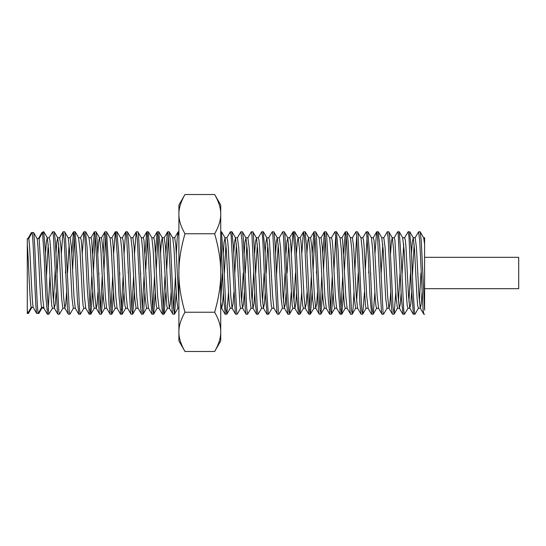 <?xml version="1.0" encoding="UTF-8"?>
<svg xmlns="http://www.w3.org/2000/svg" width="546" height="546" viewBox="0 0 546 546"><rect width="100%" height="100%" fill="white"/><g stroke="black" fill="none" stroke-linecap="round" stroke-linejoin="round"><path stroke-width="0.82" d="M214.653 194.526L220.72 205.043L220.72 340.957L214.653 351.474C218.816 344.212 220.843 337.674 220.72 331.852C220.843 326.037 218.816 319.499 214.653 312.237C218.816 297.72 220.843 284.637 220.72 273C220.843 261.363 218.816 248.28 214.653 233.763C218.816 226.501 220.843 219.963 220.72 214.148C220.843 208.326 218.816 201.788 214.653 194.526L184.971 194.526C180.808 201.788 178.788 208.326 178.904 214.148L178.904 205.043L184.971 194.526M214.653 312.237L184.971 312.237C180.808 319.499 178.788 326.037 178.904 331.852C178.788 337.674 180.808 344.212 184.971 351.474L178.904 340.957L178.904 214.148C178.788 219.963 180.808 226.501 184.971 233.763L214.653 233.763M184.971 351.474L214.653 351.474M184.971 312.237C180.808 297.72 178.788 284.637 178.904 273C178.788 261.363 180.808 248.28 184.971 233.763M42.329 307.371L38.827 313.465L38.193 313.465L41.578 307.371L42.984 307.371L42.984 308.251L43.926 308.251M52.532 308.183L48.806 314.093L47.14 291.898L45.482 252.348L43.653 231.784M38.411 238.629L41.912 232.535L42.547 232.535L44.206 257.644L45.871 296.915L47.55 314.216M43.741 231.784L42.984 231.784L42.984 232.535L42.547 232.535L39.162 238.629L37.101 238.629L33.599 232.535L32.091 232.535L28.706 238.629L27.3 238.629L27.3 244.301C28.576 260.053 29.846 302.327 31.122 307.371L33.183 307.371L36.684 313.465L38.193 313.465C36.664 307.535 35.128 238.465 33.599 232.535M48.212 310.012L49.945 276.16M62.995 308.087L59.418 314.162L58.784 311.281L55.46 243.059L54.293 231.886L52.757 231.784M49.099 237.81L52.682 231.736L53.433 235.933L57.501 313.035L57.91 314.209L59.418 314.216M73.471 308.101L70.004 314.08L69.315 311.875L65.431 236.227L64.769 231.954L68.236 237.926L69.506 249.754L72.045 298.519L73.321 308.224M61.343 253.624L63.008 231.941L64.148 239.08L67.472 308.449L68.25 314.046L64.783 308.074L65.745 304.088L66.571 292.363M83.907 308.197L80.33 314.278L79.532 309.507L77.075 257.419L75.061 231.784M74.352 235.954L72.618 269.847M71.792 253.624L73.485 231.92L74.12 233.743L77.443 300.866L78.897 314.216M92.588 292.39L90.889 314.107L90.377 313.029L87.053 247.215L85.469 231.784M82.248 253.562L83.941 231.811L84.917 237.333L87.408 290.922L89.339 314.216M90.029 310.032L91.762 276.153M103.037 292.369L101.365 314.046L100.355 308.531L97.024 239.134L96.123 231.941L99.59 237.913L100.867 249.59L103.412 298.45L104.682 308.197M95.257 235.94L93.523 269.854M92.711 253.597L94.376 231.9L95.113 234.548L95.721 242.226L99.044 310.783L99.604 314.052L96.144 308.08L94.874 296.185L91.694 240.322L91.059 237.763L88.998 237.749M100.484 310.08L102.218 276.139M113.493 292.424L111.991 313.636L111.698 314.237L111.015 310.729L106.6 231.92L110.06 237.892L111.329 249.87L113.868 298.525L114.503 305.671L115.213 308.251M105.719 235.927L103.986 269.861M103.16 253.637L104.027 238.042L104.846 231.954L105.692 235.613L109.009 304.395L110.08 314.087L106.62 308.115L105.344 296.519L102.791 247.611L101.515 237.803M110.947 310.039L112.674 276.153M123.949 292.424L121.97 314.032L120.304 291.38L118.646 251.849L116.837 231.784M113.616 253.59L115.315 231.845L115.656 232.159L117.322 255.931L118.98 295.359L120.734 314.216M121.396 310.012L123.13 276.16M134.405 292.369L132.719 314.052L131.948 311.063L128.624 242.67L127.484 231.893L130.944 237.872L132.221 249.447L134.773 298.362L136.05 308.203M124.072 253.569L125.628 232.152L125.873 231.75L126.583 235.531L128.952 284.432L130.61 312.537L131.095 314.189M131.852 310.067L133.586 276.146M144.861 292.397L143.584 312.264L143.066 314.182L142.492 311.773L138.595 235.968L137.961 231.954L141.421 237.926L142.69 249.775L145.236 298.519L146.505 308.224M134.528 253.631L136.2 231.954L137.258 238.042L140.581 307.453L141.441 314.052L137.974 308.08L136.705 296.382L134.159 247.536L132.883 237.803M142.315 310.073L144.042 276.146M155.317 292.438L153.631 314.189L152.709 309.377L150.239 256.886L148.246 231.784M147.543 235.961L145.802 269.847M144.983 253.617L146.676 231.9L147.229 233.203L150.553 299.454L152.095 314.216M152.764 310.012L154.498 276.153M165.772 292.39L164.08 314.1L163.541 312.885L160.217 246.765L158.654 231.784M157.992 235.988L156.258 269.847M155.439 253.562L157.125 231.811L158.047 236.657L160.524 289.216L162.51 314.216M163.213 310.032L164.947 276.153M176.228 292.369L174.556 314.046L173.519 308.231L170.188 238.807L169.315 231.948L172.775 237.92L174.051 249.611L176.597 298.457L177.873 308.197M168.441 235.927L166.714 269.854M165.895 253.603L167.172 233.743L167.69 231.818L168.264 234.22L172.154 309.985L172.795 314.046L169.335 308.074L170.297 304.081L171.123 292.369M173.676 310.087L175.409 276.139M176.351 253.631L177.136 239.073L178.037 231.948L178.904 235.892M228.501 292.438L226.815 314.189L225.887 309.241L223.403 256.354L221.423 231.784M220.72 235.933L223.662 297.986L225.293 314.216M240.725 308.121L237.264 314.093L236.705 312.735L233.381 246.321L231.845 231.784M226.849 237.803L230.426 231.722L231.197 236.227L235.299 313.343L235.654 314.223L237.162 314.216M251.208 308.074L247.618 314.148L246.683 307.924L243.352 238.486L242.506 231.948L245.966 237.92L247.242 249.618L249.788 298.464L251.058 308.197M237.285 237.906L240.882 231.832L241.939 239.851L245.263 309.111L245.987 314.046L242.526 308.074L243.489 304.088L244.308 292.363M261.657 308.169L258.074 314.25L257.364 310.49L254.996 261.657L253.33 233.476L252.846 231.811M247.761 237.906L251.337 231.825L251.911 234.173L255.235 301.836L256.62 314.216M272.092 308.169L268.625 314.155L268.298 313.889L266.632 290.342L264.974 250.867L263.206 231.784M258.224 237.803L261.793 231.722L262.715 238.015L265.206 292.117L267.09 314.216M282.562 308.08L278.979 314.155L278.276 310.599L274.952 241.898L273.86 231.907L277.32 237.885L278.596 249.474L281.149 298.382L282.425 308.197M268.652 237.865L272.242 231.784L272.877 234.794L276.836 311.295L277.341 314.059L273.88 308.087L272.611 296.157L269.437 240.322L268.803 237.749L266.741 237.749M291.236 292.397L289.571 314.093L288.848 311.575L288.254 304.224L284.923 235.476L284.336 231.954L287.797 237.92L289.066 249.802L292.246 305.685L292.881 308.237L294.942 308.251M279.122 237.926L282.698 231.852L283.483 236.193L286.807 305.241L287.824 314.073L284.357 308.101L285.305 304.067L286.131 292.376M301.692 292.438L300 314.189L299.058 309.091L296.567 255.828L294.608 231.784M291.359 253.597L293.059 231.859L293.455 232.371L295.113 257.152L296.778 296.464L298.478 314.216M312.148 292.383L310.456 314.093L309.869 312.571L306.545 245.884L305.037 231.784M301.815 253.562L303.419 231.982L304.347 235.817L306.743 285.701L308.838 314.203M309.589 310.053L311.322 276.146M322.604 292.376L320.932 314.052L319.847 307.616L316.516 238.172L315.69 231.954L319.157 237.926L320.427 249.638L322.973 298.471L324.249 308.203M314.817 235.913L313.09 269.854M312.271 253.624L313.936 231.948L315.056 238.773L318.379 308.169L319.178 314.046L315.718 308.074L316.673 304.088L317.499 292.363M320.052 310.094L321.778 276.146M333.053 292.431L331.483 313.902L330.542 310.374L328.16 261.104L326.494 233.319L326.03 231.804M325.28 235.947L323.546 269.854M322.72 253.624L324.42 231.913L325.02 233.579L328.344 300.457L329.832 314.216M330.507 310.012L332.234 276.146M343.516 292.41L341.816 314.148L341.462 313.807L339.796 289.817L338.138 250.382L336.391 231.784M335.729 236.002L334.002 269.854M331.408 237.803L334.978 231.716L335.824 237.066L338.315 290.431L340.267 314.216M340.957 310.012L342.69 276.146M353.965 292.363L353.098 307.985L352.286 314.046L351.44 310.36L348.109 241.516L347.044 231.913L350.512 237.885L351.788 249.488L354.334 298.389L355.61 308.197M346.184 235.947L344.451 269.854M343.639 253.597L345.304 231.907L346.027 234.452L346.621 241.864L349.945 310.558L350.532 314.046L347.072 308.08L345.802 296.198L342.622 240.315L341.987 237.763L340.022 237.749M364.421 292.403L362.756 314.1L362.018 311.473L361.418 303.842L358.087 235.237L357.528 231.948L360.988 237.92L362.257 249.815L365.431 305.678L366.066 308.237L368.127 308.251M356.647 235.906L354.914 269.847M352.313 237.92L355.89 231.845L356.593 235.381L359.916 304.04L361.008 314.093L357.548 308.115L356.272 296.526L353.719 247.618L352.443 237.797M374.877 292.438L373.184 314.189L372.222 308.811L369.731 255.303L367.792 231.784M367.103 235.988L365.37 269.854M362.783 237.831L366.243 231.845L366.564 232.077L368.222 255.439L369.888 294.895L371.662 314.216M387.1 308.108L383.64 314.087L383.033 312.408L379.709 245.454L378.228 231.784M375 253.569L376.535 232.241L376.795 231.757L377.498 235.422L379.859 283.906L381.517 312.38L382.023 314.189M395.789 292.376L394.116 314.052L393.011 307.296L389.68 237.865L388.882 231.954L392.342 237.926L393.618 249.652L396.164 298.478L397.433 308.203M383.667 237.926L387.25 231.852L388.165 237.756L391.489 307.145L392.369 314.052L388.909 308.08M408.033 308.183L404.45 314.257L403.719 310.251L401.324 260.551L399.222 231.797M394.144 237.872L397.604 231.893L398.136 233.06L401.46 299.031L403.03 314.216M418.461 308.162L415.001 314.141L414.626 313.718L412.96 289.284L411.302 249.904L409.582 231.784M404.593 237.803L408.162 231.722L408.968 236.527L411.431 288.711L413.431 314.216M424.604 310.101L421.273 241.141L420.236 231.92L423.696 237.892L424.604 244.246M424.604 244.301L424.604 237.749L424.604 244.301M411.472 253.562L412.291 242.008L413.24 237.803L414.516 249.508L417.069 298.334L417.704 305.705L418.393 308.251M419.376 301.713L420.959 273M412.564 272.966L414.148 244.321M415.178 237.776L416.448 247.488L418.994 296.253L420.263 308.08L421.225 304.095L422.051 292.363M404.723 237.749L402.661 237.749L404.081 249.877L406.62 298.512L407.255 305.671L407.978 308.251M408.92 301.658L410.503 273.007M401.958 276.146L403.692 244.328M404.627 237.749L405.357 240.322L405.992 247.536L408.531 296.171L409.8 308.156L410.769 303.999L411.595 292.424M412.414 276.146L412.564 273M390.561 253.637L391.386 241.912L392.205 237.803M398.464 301.699L400.047 273.027M392.24 237.749L394.267 237.749L394.908 240.274L398.095 296.567L399.372 308.183L400.314 304.013L401.139 292.424M381.75 237.722L383.149 249.42L385.701 298.328L386.978 308.231M381.197 272.98L382.78 244.287M383.811 237.803L385.087 247.543L387.633 296.396L388.902 308.08M389.039 308.203L389.864 304.088L390.683 292.369M368.68 273L368.83 269.854M367.977 231.838L371.437 237.824L372.706 249.761L375.252 298.43L375.887 305.678L376.61 308.251M373.28 237.749L373.99 240.329L374.624 247.481L377.163 296.123L378.583 308.231M362.837 237.749L363.54 240.301L364.175 247.652L366.728 296.444L368.127 308.313M370.591 276.146L370.741 273M356.64 301.74L358.224 273M340.056 237.797L341.332 249.529L343.878 298.334L344.519 305.699L345.209 308.251M326.16 231.907L329.627 237.879L330.896 249.877L333.435 298.512L334.07 305.671L334.787 308.251M331.442 237.749L332.173 240.322L332.807 247.57L335.346 296.225L336.616 308.176L340.083 314.162M316.407 272.973L316.55 269.854M321.082 237.769L322.358 247.672L324.911 296.58L326.31 308.278M306.92 253.59L307.739 241.98L308.565 237.715M305.221 231.845L308.681 237.831L309.957 249.42L312.51 298.321L313.786 308.231M310.626 237.797L311.896 247.522L314.441 296.341L315.718 308.074M296.464 253.569L297.283 242.008L298.109 237.715M294.792 231.845L298.252 237.824L299.522 249.781L302.061 298.437L302.702 305.678L303.426 308.251M300.082 237.749L300.805 240.329L301.44 247.495L303.979 296.123L305.248 308.128L306.217 304.02L307.043 292.403M286.008 253.631L286.827 241.926L287.797 237.92M293.912 301.672L295.495 273.034M287.1 273L288.684 244.287M289.673 237.749L290.356 240.295L290.991 247.672L293.543 296.505L294.82 308.197L298.28 314.182M294.942 308.306L295.761 303.992L296.587 292.438M275.553 253.617L276.372 241.939L277.197 237.763M283.456 301.747L285.039 273M276.494 276.146L278.228 244.26M279.259 237.803L280.535 247.591L283.081 296.485L284.357 308.101M265.097 253.562L265.922 242.008L266.871 237.797L268.141 249.549L270.693 298.341L271.328 305.699L272.031 308.251M266.189 272.973L267.772 244.335M254.641 253.603L255.467 241.974L256.436 237.885L257.705 249.877L260.244 298.519L260.879 305.671L261.595 308.251M262.544 301.658L264.127 273.014M255.733 273L257.316 244.321M258.265 237.749L258.981 240.315L259.623 247.604L262.169 296.307L263.438 308.19L264.4 303.986L265.22 292.438M244.185 253.637L245.011 241.912L245.966 237.92M252.088 301.72L253.672 273.027M245.277 273L246.86 244.253M247.891 237.783L249.167 247.659L251.72 296.574L252.996 308.149L253.945 304.033L254.764 292.397M233.736 253.583L234.555 241.987L235.497 237.824L236.773 249.426L239.967 305.726L240.602 308.237L242.663 308.251M241.632 301.733L243.216 273M234.821 272.966L236.404 244.301M237.435 237.79L238.711 247.495L241.25 296.287L242.526 308.074M223.273 253.569L224.099 242.008L225.068 237.831L226.337 249.802L228.876 298.444L229.511 305.678L230.241 308.251M224.365 273L225.948 244.342M226.883 237.749L227.614 240.329L228.248 247.515L230.787 296.144L232.057 308.142L233.033 304.006L233.852 292.417M225.095 314.175L221.635 308.19L220.72 301.665L222.304 273.034M221.635 308.19L222.577 303.999L223.396 292.424M174.706 237.797L175.757 244.512L178.904 301.713M160.544 253.583L161.363 241.987L162.312 237.824L163.588 249.426L166.776 305.726L167.417 308.244L169.478 308.251M164.25 237.776L165.52 247.481L168.059 296.232L169.335 308.074M148.416 231.852L151.877 237.838L153.153 249.815L155.692 298.457L156.327 305.678L157.057 308.251M153.699 237.749L154.429 240.322L155.064 247.543L157.603 296.185L159.023 308.278M141.318 237.749L143.339 237.749L143.98 240.274L147.167 296.574L148.444 308.176L151.911 314.162M128.208 272.973L128.358 269.847M140.575 276.146L140.725 273.027M117.035 231.811L120.495 237.797L121.772 249.59L124.317 298.362L124.959 305.692L125.662 308.251M122.345 237.749L123.062 240.329L123.696 247.481L126.235 296.123L127.505 308.115L130.965 314.093M130.119 276.146L130.269 273M111.916 237.749L112.612 240.301L113.247 247.659L115.8 296.464L117.076 308.203L120.536 314.189M119.663 276.16L119.813 273M97.816 253.631L98.635 241.919L99.454 237.797M88.998 237.701L90.397 249.44L93.591 305.726L94.226 308.251L96.239 308.251M96.287 308.203L97.113 304.067L97.932 292.376M98.758 276.139L98.901 273M78.549 237.728L79.962 249.829L82.501 298.464L83.135 305.678L83.866 308.251M80.521 237.749L81.245 240.315L81.88 247.577L84.418 296.246L85.695 308.176L89.155 314.162M65.479 272.993L65.622 269.861M67.54 273L69.124 244.26M70.154 237.776L71.43 247.672L73.983 296.58L75.259 308.162L78.72 314.141M55.023 272.973L55.166 269.847M55.992 253.61L56.811 241.953L57.76 237.865L59.036 249.44L61.589 298.355L62.865 308.21M57.084 272.973L58.668 244.28M59.698 237.797L60.968 247.515L63.513 296.328L64.783 308.074M45.536 253.556L46.355 242.008L47.181 237.694M43.851 231.818L47.311 237.803L48.587 249.611L51.133 298.369L51.768 305.692L52.477 308.251M53.44 301.672L55.023 273M46.478 276.16L48.212 244.349M49.147 237.749L49.877 240.329L50.512 247.502L53.051 296.13L54.32 308.135L55.289 304.013L56.115 292.41M56.934 276.146L57.084 273M27.3 310.046L27.3 313.465L27.737 313.465L31.122 307.371M31.873 307.371L28.372 313.465L27.737 313.465L27.3 310.026L27.3 244.301M27.955 238.629L31.456 232.535L32.091 232.535C33.62 238.465 35.149 307.535 36.684 313.465M28.706 238.629C30.201 244.697 31.688 301.303 33.183 307.371M415.028 237.899L418.618 231.825L419.738 240.663L423.061 309.732L423.723 314.052L420.263 308.08M39.162 238.629L42.704 297.932L43.892 308.19L47.352 314.182M424.604 244.26L424.604 310.046M37.101 238.629C38.589 244.697 40.083 301.303 41.578 307.371M424.604 257.316L518.7 257.316L518.7 288.684L424.604 288.684M47.454 314.216L48.874 314.216M68.366 314.216L69.874 314.216M63.138 231.784L64.646 231.784M78.822 314.216L80.33 314.216M73.594 231.784L75.102 231.784M89.278 314.216L90.786 314.216M84.145 231.784L85.558 231.784M99.734 314.216L101.242 314.216M94.506 231.784L96.014 231.784M110.19 314.216L111.698 314.216M104.962 231.784L106.47 231.784M120.646 314.216L122.154 314.216M115.499 231.784L116.926 231.784M131.095 314.216L132.61 314.216M125.873 231.784L127.382 231.784M141.557 314.216L143.066 314.216M136.323 231.784L137.838 231.784M152.013 314.216L153.522 314.216M146.785 231.784L148.294 231.784M162.462 314.216L163.971 314.216M157.234 231.784L158.743 231.784M172.918 314.216L174.427 314.216M167.69 231.784L169.199 231.784M178.146 231.784L178.904 231.784M225.198 314.216L226.617 314.216M220.72 231.784L221.478 231.784M230.501 231.784L231.934 231.784M246.11 314.216L247.618 314.216M240.882 231.784L242.39 231.784M256.565 314.216L258.074 314.216M251.337 231.784L252.846 231.784M267.014 314.216L268.441 314.216M261.889 231.784L263.302 231.784M277.47 314.216L278.979 314.216M272.242 231.784L273.751 231.784M287.926 314.216L289.441 314.216M282.698 231.784L284.213 231.784M298.382 314.216L299.89 314.216M293.229 231.784L294.669 231.784M308.838 314.216L310.346 314.216M303.61 231.784L305.118 231.784M319.294 314.216L320.802 314.216M314.066 231.784L315.574 231.784M329.75 314.216L331.258 314.216M324.522 231.784L326.03 231.784M340.206 314.216L341.714 314.216M335.073 231.784L336.486 231.784M350.662 314.216L352.17 314.216M345.434 231.784L346.942 231.784M361.118 314.216L362.626 314.216M355.89 231.784L357.398 231.784M371.573 314.216L373.082 314.216M366.427 231.784L367.854 231.784M382.023 314.216L383.538 314.216M376.849 231.784L378.31 231.784M392.485 314.216L393.994 314.216M387.25 231.784L388.766 231.784M402.934 314.216L404.381 314.216M397.713 231.784L399.222 231.784M413.39 314.216L414.823 314.216M408.162 231.784L409.671 231.784M423.614 237.749L424.604 237.749M418.345 308.251L420.365 308.251M413.117 237.749L415.178 237.749M407.889 308.251L409.95 308.251M397.433 308.251L399.495 308.251M386.978 308.251L389.005 308.251M381.75 237.749L383.811 237.749M376.522 308.251L378.583 308.251M371.396 237.749L373.355 237.749M360.886 237.749L362.899 237.749M355.61 308.251L357.63 308.251M350.43 237.749L352.443 237.749M345.154 308.251L347.174 308.251M334.705 308.251L336.664 308.251M329.545 237.749L331.538 237.749M324.249 308.251L326.235 308.251M319.055 237.749L321.082 237.749M313.786 308.251L315.82 308.251M308.633 237.749L310.626 237.749M303.337 308.251L305.398 308.251M298.109 237.749L300.17 237.749M287.653 237.749L289.714 237.749M282.425 308.251L284.486 308.251M277.245 237.749L279.259 237.749M271.969 308.251L273.976 308.251M261.514 308.251L263.575 308.251M256.286 237.749L258.347 237.749M251.058 308.251L253.119 308.251M245.83 237.749L247.891 237.749M235.374 237.749L237.435 237.749M230.146 308.251L232.207 308.251M224.918 237.749L226.979 237.749M220.72 308.251L221.758 308.251M177.873 308.251L178.904 308.251M172.679 237.749L174.706 237.749M162.189 237.749L164.25 237.749M156.961 308.251L159.023 308.251M151.829 237.749L153.795 237.749M146.505 308.251L148.492 308.251M136.05 308.251L138.077 308.251M130.869 237.749L132.883 237.749M125.594 308.251L127.587 308.251M120.468 237.749L122.427 237.749M115.138 308.251L117.103 308.251M109.978 237.749L111.971 237.749M104.682 308.251L106.702 308.251M99.488 237.749L101.515 237.749M83.777 308.251L85.736 308.251M78.549 237.749L80.61 237.749M73.321 308.251L75.314 308.251M68.127 237.749L70.154 237.749M62.865 308.251L64.926 308.251M57.637 237.749L59.698 237.749M52.409 308.251L54.47 308.251M47.277 237.749L49.242 237.749M57.78 314.114L54.32 308.135M63.008 231.941L59.548 237.913M73.485 231.92L70.024 237.892M83.941 231.811L80.48 237.803M94.376 231.9L90.909 237.879M104.846 231.954L101.379 237.926M115.315 231.845L111.855 237.831M125.744 231.845L122.284 237.831M136.2 231.954L132.739 237.926M146.676 231.9L143.216 237.879M157.125 231.811L153.665 237.797M162.339 314.148L158.879 308.162M167.561 231.92L164.1 237.892M178.037 231.948L174.57 237.92M235.524 314.127L232.064 308.149M256.463 314.127L252.996 308.149M266.898 314.175L263.438 308.19M293.052 231.859L289.592 237.844M303.487 231.832L300.027 237.817M308.708 314.107L305.248 308.128M313.936 231.948L310.476 237.92M324.42 231.913L320.952 237.892M329.647 314.148L326.187 308.162M345.304 231.907L341.837 237.879M371.464 314.189L367.997 308.203M376.672 231.852L373.211 237.831M381.893 314.087L378.433 308.108M402.832 314.168L399.372 308.183M413.261 314.141L409.8 308.156M57.76 237.865L54.293 231.886M78.692 237.844L75.232 231.859M89.121 237.817L85.661 231.832M94.349 308.128L90.889 314.107M104.825 308.074L101.365 314.046M115.288 308.162L111.828 314.141M125.716 308.183L122.256 314.168M136.186 308.08L132.719 314.052M146.656 308.108L143.195 314.08M157.091 308.203L153.631 314.189M162.312 237.824L158.845 231.838M167.54 308.121L164.08 314.1M178.016 308.074L174.556 314.046M225.068 237.831L221.608 231.852M230.275 308.203L226.815 314.189M235.497 237.824L232.036 231.845M256.436 237.885L252.975 231.907M266.871 237.797L263.411 231.811M293.031 308.115L289.571 314.093M303.46 308.203L300 314.189M313.916 308.115L310.456 314.093M324.392 308.08L320.932 314.052M334.841 308.176L331.381 314.162M340.056 237.803L336.595 231.811M345.277 308.162L341.816 314.148M355.746 308.074L352.286 314.046M366.216 308.121L362.756 314.1M376.651 308.197L373.184 314.189M381.872 237.838L378.405 231.852M397.584 308.08L394.116 314.052M402.812 237.872L399.351 231.9M413.24 237.803L409.78 231.811M423.846 314.216L424.604 314.216M418.618 231.784L420.127 231.784"/></g></svg>

